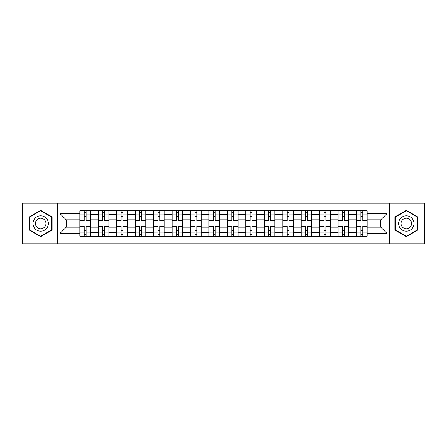<?xml version="1.0" encoding="UTF-8"?>
<svg xmlns="http://www.w3.org/2000/svg" width="447" height="447" viewBox="0 0 447 447"><rect width="100%" height="100%" fill="white"/><g stroke="black" fill="none" stroke-linecap="round" stroke-linejoin="round"><path stroke-width="0.67" d="M389.41 243.783L424.65 243.783L424.65 203.217L22.35 203.217L22.35 243.783L389.41 243.783L389.41 203.217M98.267 236.212L98.267 214.392L90.462 214.392L90.462 236.212M90.462 214.392L90.462 210.788M98.267 214.392L98.267 210.788M108.912 210.788L108.912 236.212M116.717 236.212L116.717 210.788M127.361 210.788L127.361 236.212M135.162 236.212L135.162 210.788M145.806 210.788L145.806 236.212M153.612 236.212L153.612 210.788M164.256 210.788L164.256 236.212M172.061 236.212L172.061 210.788M182.7 210.788L182.7 236.212M190.506 236.212L190.506 210.788M201.15 210.788L201.15 236.212M208.956 236.212L208.956 210.788M219.6 210.788L219.6 236.212M227.4 236.212L227.4 210.788M238.044 210.788L238.044 236.212M245.85 236.212L245.85 210.788M256.494 210.788L256.494 236.212M264.3 236.212L264.3 210.788M274.939 210.788L274.939 236.212M282.744 236.212L282.744 210.788M293.388 210.788L293.388 236.212M301.194 236.212L301.194 210.788M311.838 210.788L311.838 236.212M319.639 236.212L319.639 210.788M330.283 210.788L330.283 236.212M338.088 236.212L338.088 210.788M348.733 210.788L348.733 236.212M356.538 236.212L356.538 210.788M356.538 227.165L348.733 227.165M338.088 227.165L330.283 227.165M319.639 227.165L311.838 227.165M301.194 227.165L293.388 227.165M282.744 227.165L274.939 227.165M264.3 227.165L256.494 227.165M245.85 227.165L238.044 227.165M227.4 227.165L219.6 227.165M208.956 227.165L201.15 227.165M190.506 227.165L182.7 227.165M172.061 227.165L164.256 227.165M153.612 227.165L145.806 227.165M135.162 227.165L127.361 227.165M116.717 227.165L108.912 227.165M98.267 227.165L90.462 227.165M356.538 219.835L348.733 219.835M338.088 219.835L330.283 219.835M319.639 219.835L311.838 219.835M301.194 219.835L293.388 219.835M282.744 219.835L274.939 219.835M264.3 219.835L256.494 219.835M245.85 219.835L238.044 219.835M227.4 219.835L219.6 219.835M208.956 219.835L201.15 219.835M190.506 219.835L182.7 219.835M172.061 219.835L164.256 219.835M153.612 219.835L145.806 219.835M135.162 219.835L127.361 219.835M116.717 219.835L108.912 219.835M98.267 219.835L90.462 219.835M66.223 227.165L79.823 227.165L79.823 219.835L66.223 219.835L66.223 227.165L59.954 233.435L59.954 213.565L79.823 213.565L79.823 219.835M367.177 219.835L367.177 227.165L380.777 227.165L380.777 219.835L367.177 219.835L367.177 210.788L79.823 210.788L79.823 213.565M367.177 213.565L387.046 213.565L387.046 233.435L367.177 233.435L367.177 227.165M79.823 227.165L79.823 236.212L367.177 236.212L367.177 233.435M79.823 233.435L59.954 233.435M57.59 243.783L57.59 203.217M52.092 216.912L40.677 210.325L29.267 216.912L29.267 230.088L40.677 236.675L52.092 230.088L52.092 216.912M417.733 216.912L406.323 210.325L394.908 216.912L394.908 230.088L406.323 236.675L417.733 230.088L417.733 216.912M86.087 234.44L84.198 234.44M84.198 212.56L86.087 212.56M104.537 234.44L102.642 234.44M102.642 212.56L104.537 212.56M122.986 234.44L121.092 234.44M121.092 212.56L122.986 212.56M141.431 234.44L139.542 234.44M139.542 212.56L141.431 212.56M159.881 234.44L157.987 234.44M157.987 212.56L159.881 212.56M178.325 234.44L176.436 234.44M176.436 212.56L178.325 212.56M196.775 234.44L194.881 234.44M194.881 212.56L196.775 212.56M215.225 234.44L213.331 234.44M213.331 212.56L215.225 212.56M233.669 234.44L231.775 234.44M231.775 212.56L233.669 212.56M252.119 234.44L250.225 234.44M250.225 212.56L252.119 212.56M270.564 234.44L268.675 234.44M268.675 212.56L270.564 212.56M289.013 234.44L287.119 234.44M287.119 212.56L289.013 212.56M307.458 234.44L305.569 234.44M305.569 212.56L307.458 212.56M325.908 234.44L324.014 234.44M324.014 212.56L325.908 212.56M344.358 234.44L342.463 234.44M342.463 212.56L344.358 212.56M362.802 234.44L360.913 234.44M360.913 212.56L362.802 212.56M59.954 213.565L66.223 219.835M380.777 227.165L387.046 233.435M380.777 219.835L387.046 213.565M90.406 236.212L90.406 220.723L86.087 220.723L86.087 210.788M84.198 210.788L84.198 220.723L79.879 220.723L79.879 210.788M90.406 220.723L90.406 210.788M79.879 236.212L79.879 226.277L84.198 226.277L84.198 236.212M86.087 236.212L86.087 226.277L90.406 226.277M84.198 218.119L86.087 218.119M79.879 226.277L79.879 220.723M86.087 228.881L84.198 228.881M86.087 234.675L84.198 234.675M84.198 230.417L86.087 230.417M86.087 216.583L84.198 216.583M84.198 212.325L86.087 212.325M34.022 227.344A7.688 7.688 0 0 0 44.521 230.155A7.688 7.688 0 0 0 47.337 219.656A7.688 7.688 0 0 0 36.838 216.845A7.688 7.688 0 0 0 34.022 227.344M36.123 226.132A5.263 5.263 0 0 0 43.309 228.059A5.263 5.263 0 0 0 45.236 220.868A5.263 5.263 0 0 0 38.051 218.941A5.263 5.263 0 0 0 36.123 226.132M40.677 210.733L51.735 217.119L51.735 229.881L40.677 236.267L29.625 229.881L29.625 217.119L40.677 210.733M399.663 227.344A7.688 7.688 0 0 0 410.162 230.155A7.688 7.688 0 0 0 412.978 219.656A7.688 7.688 0 0 0 402.479 216.845A7.688 7.688 0 0 0 399.663 227.344M401.764 226.132A5.263 5.263 0 0 0 408.949 228.059A5.263 5.263 0 0 0 410.877 220.868A5.263 5.263 0 0 0 403.691 218.941A5.263 5.263 0 0 0 401.764 226.132M406.323 210.733L417.375 217.119L417.375 229.881L406.323 236.267L395.265 229.881L395.265 217.119L406.323 210.733M108.85 236.212L108.85 220.723L104.537 220.723L104.537 210.788M102.642 210.788L102.642 220.723L98.329 220.723L98.329 210.788M108.85 220.723L108.85 210.788M98.329 236.212L98.329 226.277L102.642 226.277L102.642 236.212M104.537 236.212L104.537 226.277L108.85 226.277M102.642 218.119L104.537 218.119M98.329 226.277L98.329 220.723M104.537 228.881L102.642 228.881M104.537 234.675L102.642 234.675M102.642 230.417L104.537 230.417M104.537 216.583L102.642 216.583M102.642 212.325L104.537 212.325M127.3 236.212L127.3 220.723L122.986 220.723L122.986 210.788M121.092 210.788L121.092 220.723L116.773 220.723L116.773 210.788M127.3 220.723L127.3 210.788M116.773 236.212L116.773 226.277L121.092 226.277L121.092 236.212M122.986 236.212L122.986 226.277L127.3 226.277M121.092 218.119L122.986 218.119M116.773 226.277L116.773 220.723M122.986 228.881L121.092 228.881M122.986 234.675L121.092 234.675M121.092 230.417L122.986 230.417M122.986 216.583L121.092 216.583M121.092 212.325L122.986 212.325M145.75 236.212L145.75 220.723L141.431 220.723L141.431 210.788M139.542 210.788L139.542 220.723L135.223 220.723L135.223 210.788M145.75 220.723L145.75 210.788M135.223 236.212L135.223 226.277L139.542 226.277L139.542 236.212M141.431 236.212L141.431 226.277L145.75 226.277M139.542 218.119L141.431 218.119M135.223 226.277L135.223 220.723M141.431 228.881L139.542 228.881M141.431 234.675L139.542 234.675M139.542 230.417L141.431 230.417M141.431 216.583L139.542 216.583M139.542 212.325L141.431 212.325M164.194 236.212L164.194 220.723L159.881 220.723L159.881 210.788M157.987 210.788L157.987 220.723L153.673 220.723L153.673 210.788M164.194 220.723L164.194 210.788M153.673 236.212L153.673 226.277L157.987 226.277L157.987 236.212M159.881 236.212L159.881 226.277L164.194 226.277M157.987 218.119L159.881 218.119M153.673 226.277L153.673 220.723M159.881 228.881L157.987 228.881M159.881 234.675L157.987 234.675M157.987 230.417L159.881 230.417M159.881 216.583L157.987 216.583M157.987 212.325L159.881 212.325M182.644 236.212L182.644 220.723L178.325 220.723L178.325 210.788M176.436 210.788L176.436 220.723L172.117 220.723L172.117 210.788M182.644 220.723L182.644 210.788M172.117 236.212L172.117 226.277L176.436 226.277L176.436 236.212M178.325 236.212L178.325 226.277L182.644 226.277M176.436 218.119L178.325 218.119M172.117 226.277L172.117 220.723M178.325 228.881L176.436 228.881M178.325 234.675L176.436 234.675M176.436 230.417L178.325 230.417M178.325 216.583L176.436 216.583M176.436 212.325L178.325 212.325M201.089 236.212L201.089 220.723L196.775 220.723L196.775 210.788M194.881 210.788L194.881 220.723L190.567 220.723L190.567 210.788M201.089 220.723L201.089 210.788M190.567 236.212L190.567 226.277L194.881 226.277L194.881 236.212M196.775 236.212L196.775 226.277L201.089 226.277M194.881 218.119L196.775 218.119M190.567 226.277L190.567 220.723M196.775 228.881L194.881 228.881M196.775 234.675L194.881 234.675M194.881 230.417L196.775 230.417M196.775 216.583L194.881 216.583M194.881 212.325L196.775 212.325M219.538 236.212L219.538 220.723L215.225 220.723L215.225 210.788M213.331 210.788L213.331 220.723L209.012 220.723L209.012 210.788M219.538 220.723L219.538 210.788M209.012 236.212L209.012 226.277L213.331 226.277L213.331 236.212M215.225 236.212L215.225 226.277L219.538 226.277M213.331 218.119L215.225 218.119M209.012 226.277L209.012 220.723M215.225 228.881L213.331 228.881M215.225 234.675L213.331 234.675M213.331 230.417L215.225 230.417M215.225 216.583L213.331 216.583M213.331 212.325L215.225 212.325M237.988 236.212L237.988 220.723L233.669 220.723L233.669 210.788M231.775 210.788L231.775 220.723L227.462 220.723L227.462 210.788M237.988 220.723L237.988 210.788M227.462 236.212L227.462 226.277L231.775 226.277L231.775 236.212M233.669 236.212L233.669 226.277L237.988 226.277M231.775 218.119L233.669 218.119M227.462 226.277L227.462 220.723M233.669 228.881L231.775 228.881M233.669 234.675L231.775 234.675M231.775 230.417L233.669 230.417M233.669 216.583L231.775 216.583M231.775 212.325L233.669 212.325M256.433 236.212L256.433 220.723L252.119 220.723L252.119 210.788M250.225 210.788L250.225 220.723L245.911 220.723L245.911 210.788M256.433 220.723L256.433 210.788M245.911 236.212L245.911 226.277L250.225 226.277L250.225 236.212M252.119 236.212L252.119 226.277L256.433 226.277M250.225 218.119L252.119 218.119M245.911 226.277L245.911 220.723M252.119 228.881L250.225 228.881M252.119 234.675L250.225 234.675M250.225 230.417L252.119 230.417M252.119 216.583L250.225 216.583M250.225 212.325L252.119 212.325M274.883 236.212L274.883 220.723L270.564 220.723L270.564 210.788M268.675 210.788L268.675 220.723L264.356 220.723L264.356 210.788M274.883 220.723L274.883 210.788M264.356 236.212L264.356 226.277L268.675 226.277L268.675 236.212M270.564 236.212L270.564 226.277L274.883 226.277M268.675 218.119L270.564 218.119M264.356 226.277L264.356 220.723M270.564 228.881L268.675 228.881M270.564 234.675L268.675 234.675M268.675 230.417L270.564 230.417M270.564 216.583L268.675 216.583M268.675 212.325L270.564 212.325M293.327 236.212L293.327 220.723L289.013 220.723L289.013 210.788M287.119 210.788L287.119 220.723L282.806 220.723L282.806 210.788M293.327 220.723L293.327 210.788M282.806 236.212L282.806 226.277L287.119 226.277L287.119 236.212M289.013 236.212L289.013 226.277L293.327 226.277M287.119 218.119L289.013 218.119M282.806 226.277L282.806 220.723M289.013 228.881L287.119 228.881M289.013 234.675L287.119 234.675M287.119 230.417L289.013 230.417M289.013 216.583L287.119 216.583M287.119 212.325L289.013 212.325M311.777 236.212L311.777 220.723L307.458 220.723L307.458 210.788M305.569 210.788L305.569 220.723L301.25 220.723L301.25 210.788M311.777 220.723L311.777 210.788M301.25 236.212L301.25 226.277L305.569 226.277L305.569 236.212M307.458 236.212L307.458 226.277L311.777 226.277M305.569 218.119L307.458 218.119M301.25 226.277L301.25 220.723M307.458 228.881L305.569 228.881M307.458 234.675L305.569 234.675M305.569 230.417L307.458 230.417M307.458 216.583L305.569 216.583M305.569 212.325L307.458 212.325M330.227 236.212L330.227 220.723L325.908 220.723L325.908 210.788M324.014 210.788L324.014 220.723L319.7 220.723L319.7 210.788M330.227 220.723L330.227 210.788M319.7 236.212L319.7 226.277L324.014 226.277L324.014 236.212M325.908 236.212L325.908 226.277L330.227 226.277M324.014 218.119L325.908 218.119M319.7 226.277L319.7 220.723M325.908 228.881L324.014 228.881M325.908 234.675L324.014 234.675M324.014 230.417L325.908 230.417M325.908 216.583L324.014 216.583M324.014 212.325L325.908 212.325M348.671 236.212L348.671 220.723L344.358 220.723L344.358 210.788M342.463 210.788L342.463 220.723L338.15 220.723L338.15 210.788M348.671 220.723L348.671 210.788M338.15 236.212L338.15 226.277L342.463 226.277L342.463 236.212M344.358 236.212L344.358 226.277L348.671 226.277M342.463 218.119L344.358 218.119M338.15 226.277L338.15 220.723M344.358 228.881L342.463 228.881M344.358 234.675L342.463 234.675M342.463 230.417L344.358 230.417M344.358 216.583L342.463 216.583M342.463 212.325L344.358 212.325M367.121 236.212L367.121 220.723L362.802 220.723L362.802 210.788M360.913 210.788L360.913 220.723L356.594 220.723L356.594 210.788M367.121 220.723L367.121 210.788M356.594 236.212L356.594 226.277L360.913 226.277L360.913 236.212M362.802 236.212L362.802 226.277L367.121 226.277M360.913 218.119L362.802 218.119M356.594 226.277L356.594 220.723M362.802 228.881L360.913 228.881M362.802 234.675L360.913 234.675M360.913 230.417L362.802 230.417M362.802 216.583L360.913 216.583M360.913 212.325L362.802 212.325M338.088 214.392L330.283 214.392M319.639 214.392L311.838 214.392M301.194 214.392L293.388 214.392M282.744 214.392L274.939 214.392M264.3 214.392L256.494 214.392M245.85 214.392L238.044 214.392M227.4 214.392L219.6 214.392M208.956 214.392L201.15 214.392M190.506 214.392L182.7 214.392M172.061 214.392L164.256 214.392M153.612 214.392L145.806 214.392M135.162 214.392L127.361 214.392M116.717 214.392L108.912 214.392M356.538 214.392L348.733 214.392M338.088 232.608L330.283 232.608M319.639 232.608L311.838 232.608M301.194 232.608L293.388 232.608M282.744 232.608L274.939 232.608M264.3 232.608L256.494 232.608M245.85 232.608L238.044 232.608M227.4 232.608L219.6 232.608M208.956 232.608L201.15 232.608M190.506 232.608L182.7 232.608M172.061 232.608L164.256 232.608M153.612 232.608L145.806 232.608M135.162 232.608L127.361 232.608M116.717 232.608L108.912 232.608M98.267 232.608L90.462 232.608M356.538 232.608L348.733 232.608M90.406 214.867L86.087 214.867M84.198 214.867L79.879 214.867M84.198 215.024L79.879 215.024M84.198 231.976L79.879 231.976M84.198 232.133L79.879 232.133M90.406 232.133L86.087 232.133M90.406 215.024L86.087 215.024M90.406 231.976L86.087 231.976M108.85 214.867L104.537 214.867M102.642 214.867L98.329 214.867M102.642 215.024L98.329 215.024M102.642 231.976L98.329 231.976M102.642 232.133L98.329 232.133M108.85 232.133L104.537 232.133M108.85 215.024L104.537 215.024M108.85 231.976L104.537 231.976M127.3 214.867L122.986 214.867M121.092 214.867L116.773 214.867M121.092 215.024L116.773 215.024M121.092 231.976L116.773 231.976M121.092 232.133L116.773 232.133M127.3 232.133L122.986 232.133M127.3 215.024L122.986 215.024M127.3 231.976L122.986 231.976M145.75 214.867L141.431 214.867M139.542 214.867L135.223 214.867M139.542 215.024L135.223 215.024M139.542 231.976L135.223 231.976M139.542 232.133L135.223 232.133M145.75 232.133L141.431 232.133M145.75 215.024L141.431 215.024M145.75 231.976L141.431 231.976M164.194 214.867L159.881 214.867M157.987 214.867L153.673 214.867M157.987 215.024L153.673 215.024M157.987 231.976L153.673 231.976M157.987 232.133L153.673 232.133M164.194 232.133L159.881 232.133M164.194 215.024L159.881 215.024M164.194 231.976L159.881 231.976M182.644 214.867L178.325 214.867M176.436 214.867L172.117 214.867M176.436 215.024L172.117 215.024M176.436 231.976L172.117 231.976M176.436 232.133L172.117 232.133M182.644 232.133L178.325 232.133M182.644 215.024L178.325 215.024M182.644 231.976L178.325 231.976M201.089 214.867L196.775 214.867M194.881 214.867L190.567 214.867M194.881 215.024L190.567 215.024M194.881 231.976L190.567 231.976M194.881 232.133L190.567 232.133M201.089 232.133L196.775 232.133M201.089 215.024L196.775 215.024M201.089 231.976L196.775 231.976M219.538 214.867L215.225 214.867M213.331 214.867L209.012 214.867M213.331 215.024L209.012 215.024M213.331 231.976L209.012 231.976M213.331 232.133L209.012 232.133M219.538 232.133L215.225 232.133M219.538 215.024L215.225 215.024M219.538 231.976L215.225 231.976M237.988 214.867L233.669 214.867M231.775 214.867L227.462 214.867M231.775 215.024L227.462 215.024M231.775 231.976L227.462 231.976M231.775 232.133L227.462 232.133M237.988 232.133L233.669 232.133M237.988 215.024L233.669 215.024M237.988 231.976L233.669 231.976M256.433 214.867L252.119 214.867M250.225 214.867L245.911 214.867M250.225 215.024L245.911 215.024M250.225 231.976L245.911 231.976M250.225 232.133L245.911 232.133M256.433 232.133L252.119 232.133M256.433 215.024L252.119 215.024M256.433 231.976L252.119 231.976M274.883 214.867L270.564 214.867M268.675 214.867L264.356 214.867M268.675 215.024L264.356 215.024M268.675 231.976L264.356 231.976M268.675 232.133L264.356 232.133M274.883 232.133L270.564 232.133M274.883 215.024L270.564 215.024M274.883 231.976L270.564 231.976M293.327 214.867L289.013 214.867M287.119 214.867L282.806 214.867M287.119 215.024L282.806 215.024M287.119 231.976L282.806 231.976M287.119 232.133L282.806 232.133M293.327 232.133L289.013 232.133M293.327 215.024L289.013 215.024M293.327 231.976L289.013 231.976M311.777 214.867L307.458 214.867M305.569 214.867L301.25 214.867M305.569 215.024L301.25 215.024M305.569 231.976L301.25 231.976M305.569 232.133L301.25 232.133M311.777 232.133L307.458 232.133M311.777 215.024L307.458 215.024M311.777 231.976L307.458 231.976M330.227 214.867L325.908 214.867M324.014 214.867L319.7 214.867M324.014 215.024L319.7 215.024M324.014 231.976L319.7 231.976M324.014 232.133L319.7 232.133M330.227 232.133L325.908 232.133M330.227 215.024L325.908 215.024M330.227 231.976L325.908 231.976M348.671 214.867L344.358 214.867M342.463 214.867L338.15 214.867M342.463 215.024L338.15 215.024M342.463 231.976L338.15 231.976M342.463 232.133L338.15 232.133M348.671 232.133L344.358 232.133M348.671 215.024L344.358 215.024M348.671 231.976L344.358 231.976M367.121 214.867L362.802 214.867M360.913 214.867L356.594 214.867M360.913 215.024L356.594 215.024M360.913 231.976L356.594 231.976M360.913 232.133L356.594 232.133M367.121 232.133L362.802 232.133M367.121 215.024L362.802 215.024M367.121 231.976L362.802 231.976"/></g></svg>
